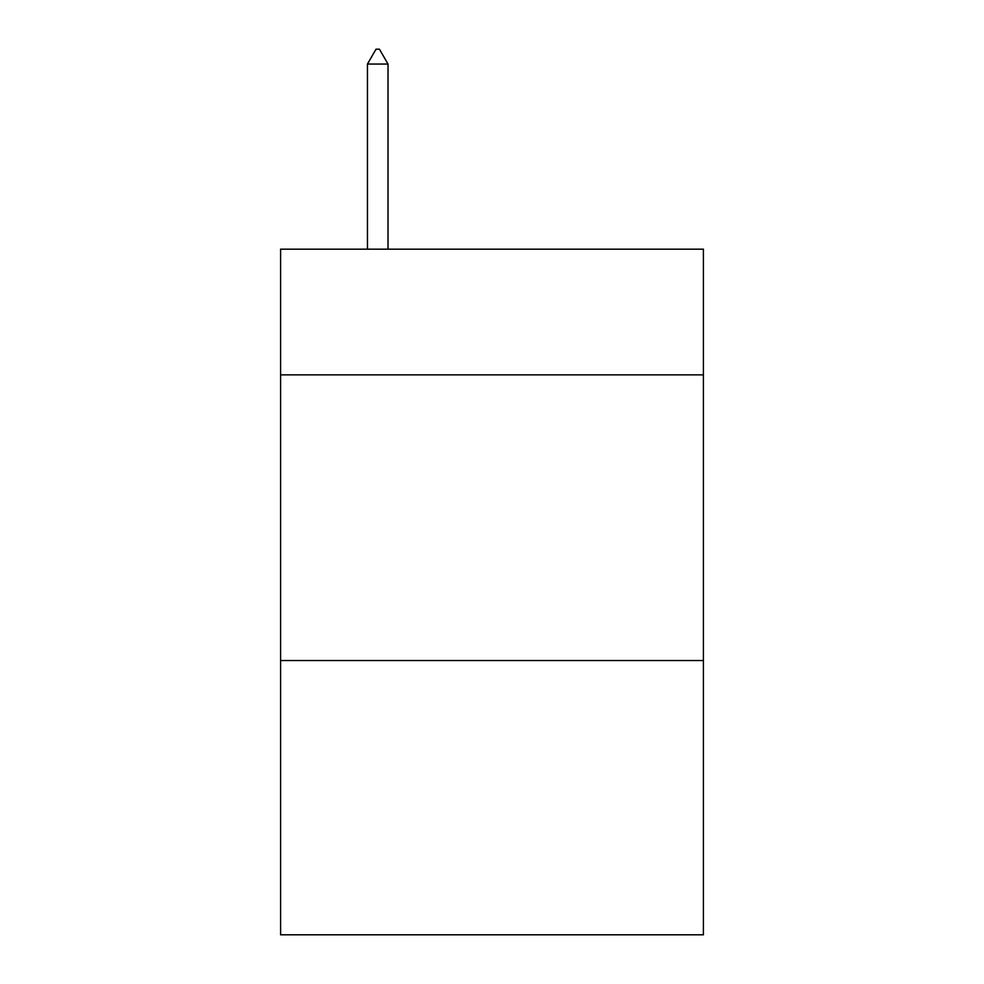 <?xml version="1.0" encoding="UTF-8"?>
<svg xmlns="http://www.w3.org/2000/svg" width="984" height="984" viewBox="0 0 984 984"><rect width="100%" height="100%" fill="white"/><g stroke="black" fill="none" stroke-linecap="round" stroke-linejoin="round"><path stroke-width="1.48" d="M703.4 374.867L703.4 249.173L280.6 249.173L280.6 374.867L703.4 374.867L703.4 934.8L280.6 934.8L280.6 374.867M703.4 660.547L280.6 660.547M388.016 64.058L379.443 49.2L376.011 49.2L367.45 64.058L388.016 64.058L388.016 249.173M367.45 64.058L367.45 249.173"/></g></svg>
